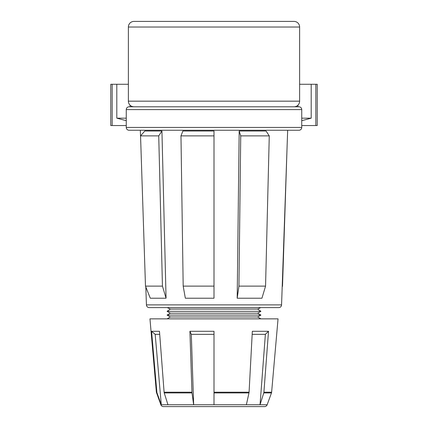 <?xml version="1.0" encoding="UTF-8"?>
<svg xmlns="http://www.w3.org/2000/svg" width="428" height="428" viewBox="0 0 428 428"><rect width="100%" height="100%" fill="white"/><g stroke="black" fill="none" stroke-linecap="round" stroke-linejoin="round"><path stroke-width="0.64" d="M214 404.749L214 331.299L189.909 331.299L191.3 334.348L193.654 404.749L267.163 404.749A2.814 2.814 0 0 1 264.52 406.6L163.48 406.6A2.814 2.814 0 0 1 160.837 404.749L156.375 392.209L149.955 318.86L278.045 318.86L271.625 392.209A2.814 2.814 0 0 1 271.47 392.925L263.771 392.925A2.814 2.44 -90 0 0 263.905 392.209L271.625 392.209M164.095 392.209L159.478 331.299L151.582 331.299L155.182 334.348L161.292 404.749L167.958 404.749L164.229 392.925A2.814 2.44 -90 0 1 164.095 392.209L191.947 392.209L189.909 331.299M184.677 406.6L163.48 406.6M170.355 316.971L257.645 316.971L260.92 315.083L167.081 315.083L170.355 316.971L167.081 318.86M167.081 315.083L170.355 313.194L257.645 313.194L260.92 315.083M257.645 313.194L260.92 311.306L167.081 311.306L170.355 313.194M167.081 311.306L170.355 309.107L257.645 309.107L260.92 311.306M257.645 309.107L260.711 307.604M170.355 309.107L167.289 307.604M257.645 316.971L260.92 318.86M299.627 84.273L317.223 84.273L317.223 125.559L301.74 125.559M145.809 286.942L146.435 304.886A2.814 2.814 0 0 0 149.249 307.604L278.751 307.604A2.814 2.814 0 0 0 281.565 304.886L287.664 130.251M126.26 109.605L126.26 127.437A2.814 2.814 0 0 0 129.079 130.251L298.921 130.251A2.814 2.814 0 0 0 301.74 127.437L301.74 109.605L126.26 109.605A2.814 2.814 0 0 1 129.079 106.791L298.921 106.791A2.814 2.814 0 0 1 301.74 109.605M143.621 21.4L134.007 21.4A5.628 5.628 0 0 0 128.373 27.028L128.373 101.163A5.628 5.628 0 0 0 134.007 106.791L143.621 106.791M128.373 101.163L299.627 101.163A5.628 5.628 0 0 1 293.993 106.791L134.007 106.791M134.007 21.4L293.993 21.4A5.628 5.628 0 0 1 299.627 27.028L128.373 27.028M299.627 101.163L299.627 27.028M140.849 144.867L140.336 130.251M112.173 84.273L110.777 84.273L110.777 125.559L112.173 125.559L112.173 84.273L128.373 84.273M297.947 105.17L297.947 106.791M301.74 118.171L311.193 118.171L301.74 120.685M311.193 118.171L311.193 84.273M130.053 105.17L130.053 106.791M126.26 120.685L116.807 118.171L126.26 118.171M116.807 84.273L116.807 118.171M126.26 125.559L112.173 125.559M161.934 131.027L144.808 131.027L140.555 135.879L158.734 135.879L161.934 131.027L166.059 298.22L162.442 286.118L158.734 135.879M140.555 135.879L145.483 286.118L150.292 298.22L166.059 298.22M239.182 131.027L237.187 298.22L261.941 298.22L265.558 286.118L269.266 135.879L266.066 131.027L239.182 131.027L240.734 135.879L269.266 135.879M214 131.027L182.879 131.027L180.969 135.879L214 135.879L214 131.027M180.969 135.879L183.184 286.118L185.345 298.22L214 298.22L214 135.879M293.993 21.4L284.379 21.4M284.379 106.791L298.921 106.791M282.191 286.942L282.517 286.118L287.151 144.867M237.187 298.22L238.936 286.118L240.734 135.879M238.936 286.118L265.558 286.118M183.184 286.118L214 286.118M145.483 286.118L162.442 286.118M315.827 84.273L315.827 125.559M243.323 406.6L264.52 406.6M252.162 334.348L265.376 334.348L260.042 404.749L263.771 392.925M246.362 404.749L248.984 392.925A2.814 1.712 -90 0 0 249.08 392.209L252.327 331.299L268.522 331.299L265.376 334.348M191.3 334.348L214 334.348M167.958 404.749L193.654 404.749L192.006 392.925A2.814 1.075 -90 0 1 191.947 392.209M155.182 334.348L159.708 334.348M160.837 404.749L161.292 404.749L157.023 392.925A2.814 2.793 -90 0 1 156.867 392.209L151.582 331.299M268.522 331.299L263.905 392.209M146.435 304.886L281.565 304.886M126.26 127.437L301.74 127.437M248.984 392.925L214 392.925M192.006 392.925L164.229 392.925M157.023 392.925L156.53 392.925M214 392.209L249.08 392.209M156.375 392.209L156.867 392.209M267.163 404.749L271.47 392.925"/></g></svg>
